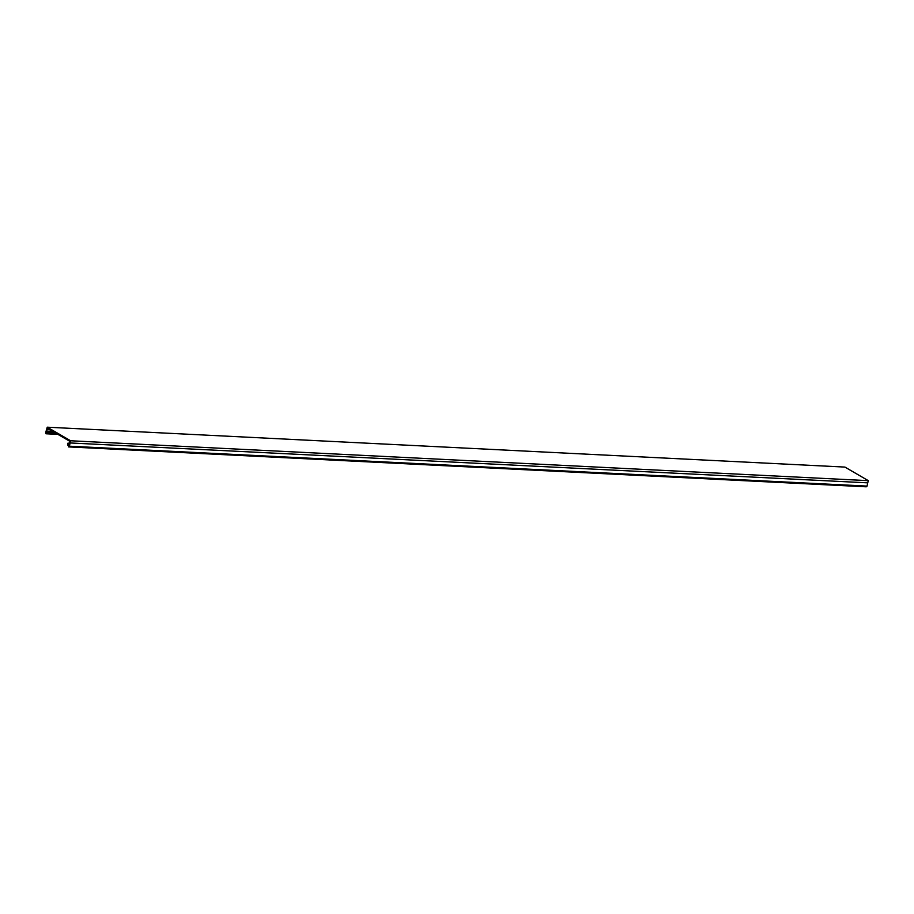 <?xml version="1.0" encoding="UTF-8"?>
<svg xmlns="http://www.w3.org/2000/svg" width="914" height="914" viewBox="0 0 914 914"><rect width="100%" height="100%" fill="white"/><g stroke="black" fill="none" stroke-linecap="round" stroke-linejoin="round"><path stroke-width="1.37" d="M70.606 440.765L868.3 480.661L844.936 467.088L47.254 427.192L70.606 440.765L69.384 446.192L68.573 446.912L68.87 445.804L67.796 445.187L67.59 443.678L67.956 443.13L67.842 443.77L69.247 443.838M868.3 480.661L867.729 482.855L70.035 442.947M867.729 482.855L867.078 486.099L69.384 446.192M867.078 486.099L866.266 486.808L68.573 446.912M67.842 443.77L68.002 444.901L69.018 444.958M68.002 444.901L68.916 445.438L69.83 441.313L47.574 428.392L46.363 432.345L47.722 432.413M47.254 427.192L45.7 432.528L45.951 433.773L46.237 432.665L47.311 433.282L48.145 432.391L48.054 431.568L47.288 432.87L46.363 432.345M57.856 434.367L45.951 433.773M56.817 433.762L47.311 433.282M55.057 432.733L48.145 432.391M50.156 429.888L47.22 429.74M69.361 443.267L68.047 443.199M69.315 443.484L68.036 443.427M53.846 432.036L48.168 431.751M69.373 443.199L67.956 443.13M53.515 431.842L48.054 431.568"/></g></svg>
